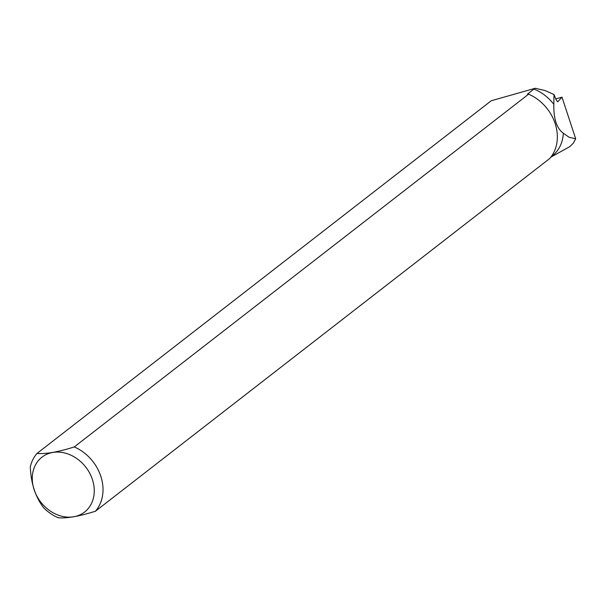 <?xml version="1.0" encoding="UTF-8"?>
<svg xmlns="http://www.w3.org/2000/svg" width="606" height="606" viewBox="0 0 606 606"><rect width="100%" height="100%" fill="white"/><g stroke="black" fill="none" stroke-linecap="round" stroke-linejoin="round"><path stroke-width="0.91" d="M555.755 98.929L561.997 97.157L575.7 138.835L573.178 143.342L569.769 146.652L550.862 157.128M575.7 138.835L568.989 137.214L563.33 133.214A40.276 33.035 52.2 0 1 552.142 156.037L551.036 156.901M535.257 88.264L533.931 89.09A40.276 33.035 52.2 0 1 553.839 104.361L553.982 94.506L545.014 90.529L535.257 88.264L491.239 100.755L37.011 453.432A41.253 33.838 -127.8 0 0 30.3 466.893C30.997 483.512 35.496 497.2 43.799 507.949A41.253 33.838 -127.8 0 0 58.153 517.736C66.758 518.524 79.174 516.357 95.422 511.237A41.253 33.838 -127.8 0 0 74.273 446.933L528.614 94.172A41.253 33.838 52.2 0 1 555.149 123.541A41.253 33.838 52.2 0 1 549.756 158.477L95.422 511.237M553.839 104.361C553.528 118.776 556.694 128.396 563.33 133.214M533.931 89.09L527.485 94.104L528.614 94.172M553.982 94.506L555.997 99.528L557.709 101.823L561.997 97.157M92.415 479.535A34.747 28.497 -127.8 0 0 61.297 452.341A34.747 28.497 -127.8 0 0 33.027 471.612A34.747 28.497 -127.8 0 0 65.251 516.895A34.747 28.497 -127.8 0 0 92.415 479.535M37.011 453.432C45.639 454.212 58.062 452.046 74.273 446.933M554.392 95.528L554.232 94.968"/></g></svg>
